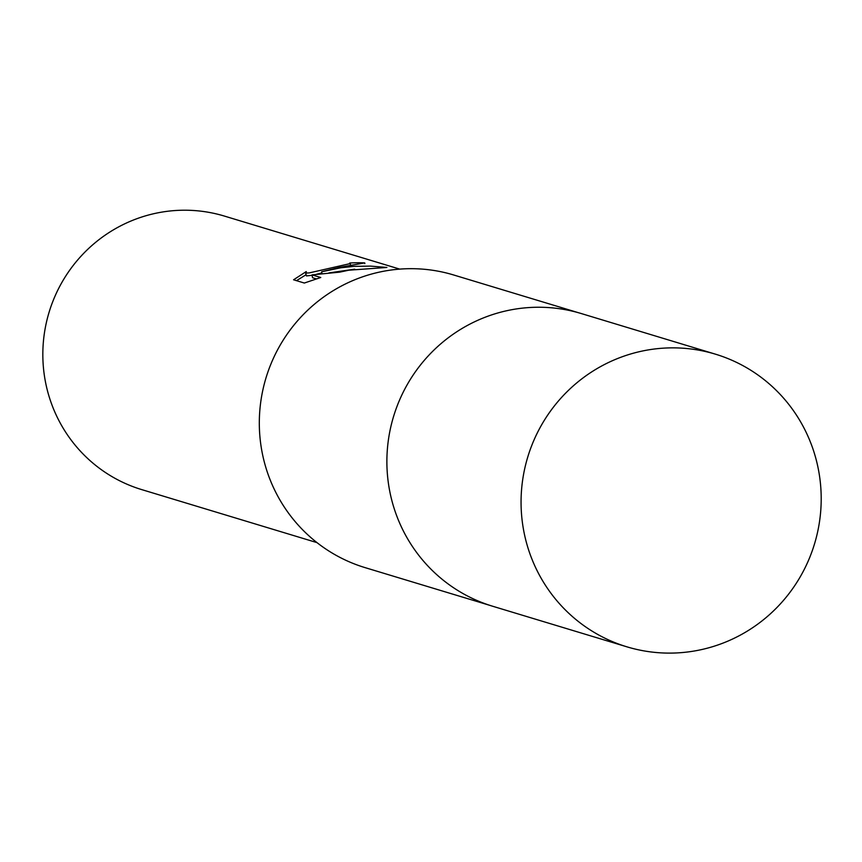 <?xml version="1.0" encoding="UTF-8"?>
<svg xmlns="http://www.w3.org/2000/svg" width="862" height="862" viewBox="0 0 862 862"><rect width="100%" height="100%" fill="white"/><g stroke="black" fill="none" stroke-linecap="round" stroke-linejoin="round"><path stroke-width="1.29" d="M578.477 312.734L453.649 274.978A152.876 149.816 106.8 0 0 383.213 271.325A152.876 149.816 106.8 0 0 259.602 413.555A152.876 149.816 106.8 0 0 365.122 567.638L489.95 605.393M339.477 267.392L321.666 271.778L340.77 267.78L353.905 266.38L370.434 266.099L386.898 267.457L348.754 270.205L339.714 272.144L312.044 274.87L320.761 277.499L304.329 283.038L293.576 279.784L306.247 271.573L305.945 273.06L309.232 272.909L349.358 263.783L349.757 263.018A142.876 140.01 -73.2 0 1 364.734 262.899L339.488 267.392M399.742 269.116L224.454 216.093A142.876 140.01 106.8 0 0 158.619 212.688A142.876 140.01 106.8 0 0 43.1 345.608A142.876 140.01 106.8 0 0 141.713 489.605L317 542.629M305.881 274.849L296.496 280.667M364.852 263.6L364.734 262.899M321.989 273.599L321.666 271.778M354.713 269.17L328.864 272.92M321.871 272.92L316.591 274.245M312.119 275.301L306.441 275.915L305.504 272.683M316.473 278.911L312.54 277.726L312.044 274.87M715.428 354.163L581.29 313.552A152.908 149.837 106.8 0 0 389.182 488.215A152.908 149.837 106.8 0 0 492.741 606.266L626.889 646.823A152.876 149.816 106.8 0 0 818.9 472.171A152.876 149.816 106.8 0 0 715.428 354.163A152.876 149.816 106.8 0 0 523.363 528.794A152.876 149.816 106.8 0 0 626.889 646.823M350.209 263.287L350.586 265.442"/></g></svg>
